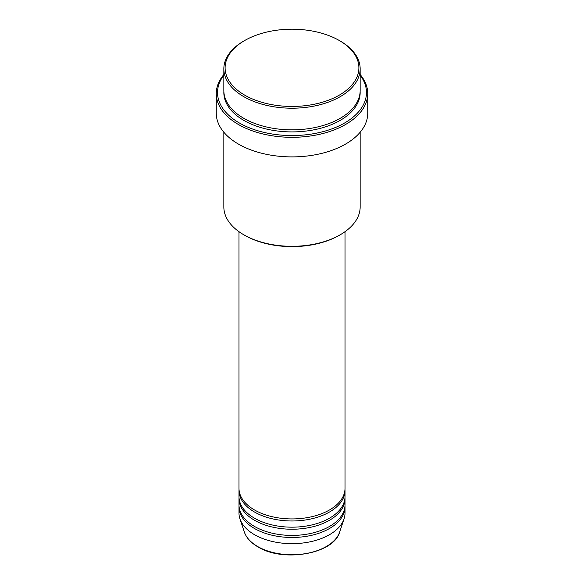 <?xml version="1.0" encoding="UTF-8"?>
<svg xmlns="http://www.w3.org/2000/svg" width="584" height="584" viewBox="0 0 584 584"><rect width="100%" height="100%" fill="white"/><g stroke="black" fill="none" stroke-linecap="round" stroke-linejoin="round"><path stroke-width="0.88" d="M238.987 231.695L238.987 488.319A53.013 30.609 0 0 0 254.514 509.963A53.013 30.609 0 0 0 312.287 516.599A53.013 30.609 0 0 0 345.013 488.319L345.013 231.695M239.017 489.356A53.013 30.609 0 0 0 238.987 490.385A53.013 30.609 0 0 0 254.514 512.022A53.013 30.609 0 0 0 312.287 518.658A53.013 30.609 0 0 0 345.013 490.385A53.013 30.609 0 0 0 344.983 489.356M238.987 490.385L238.987 496.568A53.013 30.609 0 0 0 254.514 518.212A53.013 30.609 0 0 0 312.287 524.841A53.013 30.609 0 0 0 345.013 496.568L345.013 490.385M239.017 497.597A53.013 30.609 0 0 0 238.987 498.626A53.013 30.609 0 0 0 254.514 520.271A53.013 30.609 0 0 0 312.287 526.907A53.013 30.609 0 0 0 345.013 498.626A53.013 30.609 0 0 0 344.983 497.597M238.987 498.626L238.987 504.81A53.013 30.609 0 0 0 254.514 526.454A53.013 30.609 0 0 0 312.287 533.09A53.013 30.609 0 0 0 345.013 504.81L345.013 498.626M239.017 505.839A53.013 30.609 0 0 0 238.987 506.875A53.013 30.609 0 0 0 254.514 528.513A53.013 30.609 0 0 0 312.287 535.148A53.013 30.609 0 0 0 345.013 506.875A53.013 30.609 0 0 0 344.983 505.839M244.696 95.134A66.897 38.624 0 0 0 339.304 95.134A66.897 38.624 0 0 0 339.304 40.515L340.195 41.026A68.16 39.354 180 0 1 340.202 41.026A68.16 39.354 180 0 1 360.16 68.854A68.16 39.354 180 0 1 318.083 105.215A68.16 39.354 180 0 1 243.805 96.681A68.16 39.354 180 0 1 223.84 68.854A68.16 39.354 180 0 1 243.798 41.026L244.696 40.515A66.897 38.624 0 0 0 244.696 95.134M340.202 234.783L339.304 235.301A66.897 38.624 180 0 1 244.696 235.301L243.805 234.783A68.16 39.354 0 0 0 340.202 234.783A68.16 39.354 0 0 0 360.16 206.962L360.16 132.232M223.84 75.234A74.475 42.997 0 0 0 239.338 122.961A74.475 42.997 0 0 0 334.055 128.042A74.475 42.997 0 0 0 360.16 75.234M360.16 74.533A75.737 43.727 180 0 1 367.738 93.593A75.737 43.727 180 0 1 320.981 133.984A75.737 43.727 180 0 1 238.447 124.509A75.737 43.727 180 0 1 216.262 93.593A75.737 43.727 180 0 1 223.84 74.533M223.84 68.854L223.84 90.498A68.16 39.354 0 0 0 243.805 118.326A68.16 39.354 0 0 0 318.083 126.852A68.16 39.354 0 0 0 360.16 90.498L360.16 68.854M216.262 93.593L216.262 113.172A75.737 43.727 0 0 0 238.447 144.087A75.737 43.727 0 0 0 320.981 153.57A75.737 43.727 0 0 0 367.738 113.172L367.738 93.593M238.987 506.875L238.987 513.059A53.013 30.609 0 0 0 239.944 518.855A53.013 30.609 0 0 0 254.514 534.696A53.013 30.609 0 0 0 307.534 542.317A53.013 30.609 0 0 0 344.056 518.855A53.013 30.609 0 0 0 345.013 513.059L345.013 506.875M340.202 41.026L339.304 40.515A66.897 38.624 0 0 0 244.696 40.515M223.84 132.232L223.84 206.962A68.16 39.354 0 0 0 243.798 234.783A68.16 39.354 0 0 0 243.805 234.783M244.696 235.301L243.798 234.783M257.683 546.536A48.53 28.017 0 0 0 306.22 553.508A48.53 28.017 0 0 0 339.654 532.031C333.96 553.939 283.079 562.721 257.916 546.865C250.908 542.784 246.382 537.842 244.346 532.031A48.53 28.017 0 0 0 257.683 546.536M360.138 91.527A68.16 39.354 180 0 1 318.908 128.714A68.16 39.354 180 0 1 243.805 120.384A68.16 39.354 180 0 1 223.862 91.527M339.654 532.031L344.056 518.855M244.346 532.031L239.944 518.855"/></g></svg>
